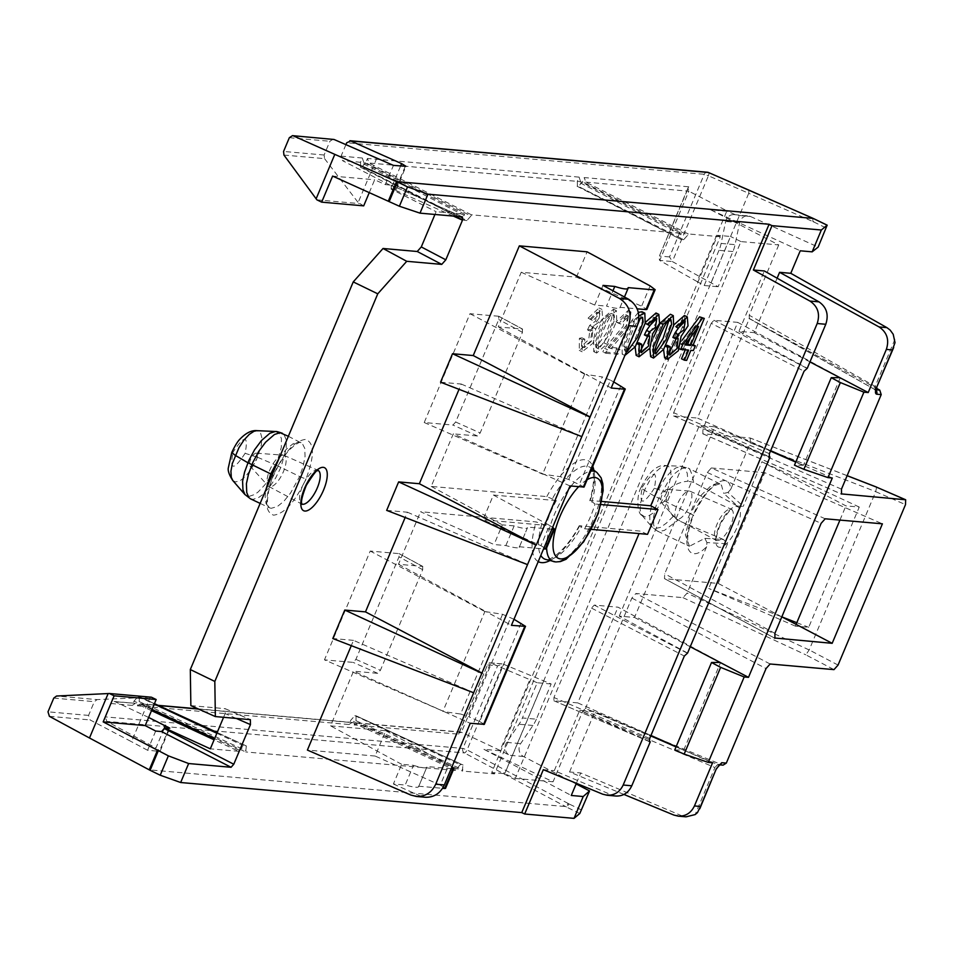 <?xml version="1.0" encoding="UTF-8"?>
<svg xmlns="http://www.w3.org/2000/svg" width="954" height="954" viewBox="0 0 954 954"><rect width="100%" height="100%" fill="white"/><g stroke="black" fill="none" stroke-linecap="round" stroke-linejoin="round"><path stroke-width="0.72" stroke-dasharray="4.77 3.58" d="M570.027 485.944L544.042 474.353L560.392 476.702L568.751 479.492L584.075 486.993M611.192 388.016L586.054 374.421L602.32 376.949L560.392 476.702M568.751 479.492L610.488 380.193L613.756 381.922M610.488 380.193L602.32 376.949M498.703 316.251L469.976 313.711L424.232 422.527L452.959 425.055L455.666 422.014L498.751 319.53L498.703 316.251L522.41 329.07L498.238 326.936L521.218 272.272L576.443 277.149L641.601 306.222L646.86 309.442M641.052 487.375C649.173 471.491 657.556 464.228 666.202 465.612L661.432 467.15L656.376 471.312L650.962 478.145L644.439 490.273L641.458 488.221L641.052 487.387L642.269 487.184C653.812 469.678 657.843 470.036 654.372 488.245L666.715 492.204L666.286 493.48C665.892 501.876 668.182 509.543 673.166 516.472L677.781 520.324L664.401 530.388L658.952 531.569L657.461 531.116M737.585 506.133L743.226 506.383L727.997 492.419L723.752 493.433L737.585 506.133L693.737 482.366L692.055 474.77L689.945 469.583L688.072 468.068L685.854 467.508L680.429 469.177L675.182 473.16L668.611 480.756L658.749 498.346L655.613 507.254L653.562 517.02L653.669 524.986L655.243 529.136L657.401 531.092M750.321 438.053L750.273 442.883L730.764 489.283C729.178 469.296 704.612 486.468 692.962 515.744C680.059 544.925 688.919 565.006 706.616 546.737L706.926 542.552L727.485 543.84L723.549 539.511L704.875 538.342L689.492 546.225M723.549 539.511L677.781 520.324M673.166 516.472L666.321 523.186L660.383 527.419L655.004 528.588L651.904 526.894L649.865 522.196L649.769 514.397L651.713 505.107L654.79 496.295L644.439 490.261M681.299 466.291L685.187 468.342L687.238 473.351L687.977 481.233C679.832 481.853 672.94 485.121 667.323 491.024L666.715 492.204M654.79 496.295L664.378 479.194L670.793 471.777L675.873 467.913L681.144 466.291M275.432 431.494L279.343 433.474L281.442 438.685L281.335 447.259L276.171 465.206L271.067 475.569L264.866 484.811L258.188 491.942L254.718 494.458L249.125 496.378L244.999 494.637M257.568 457.288L276.147 465.242M250.556 498.847L253.096 499.371L258.844 497.392L262.41 494.804L269.267 487.482L275.694 477.906L280.905 467.317L286.188 448.893L286.295 440.092L284.137 434.75L282.312 433.283M256.256 453.162A7.227 2.731 115.9 0 0 256.244 453.162A7.227 2.731 115.9 0 0 251.021 458.576A7.227 2.731 115.9 0 0 249.984 466.029A7.227 2.731 115.9 0 0 255.922 460.985A7.227 2.731 115.9 0 0 256.256 453.162L283.159 455.153A17.315 6.547 -64.1 0 1 283.207 455.165A17.315 6.547 -64.1 0 1 284.03 455.368A17.315 6.547 -64.1 0 1 282.432 473.84A17.315 6.547 -64.1 0 1 268.897 486.516A17.315 6.547 -64.1 0 1 268.193 485.956A17.315 6.547 -64.1 0 1 270.662 468.128A17.315 6.547 -64.1 0 1 283.159 455.153M413.476 765.346C421.525 767.91 425.985 768.507 426.832 767.147L418.603 786.716C417.864 787.825 413.392 787.265 405.2 785.023L413.476 765.346L401.67 764.309L393.394 783.985L405.2 785.023M623.952 794.443L569.55 771.977L580.736 772.967L681.728 815.765L673.906 815.074M628.161 287.619L619.909 307.82C619.17 308.929 614.71 308.369 606.517 306.127L612.957 290.791M513.979 619.265L502.555 614.293L486.278 611.752L511.427 625.347M502.555 614.293L460.627 714.033L444.278 711.696L470.262 723.287M460.627 714.033L468.986 716.824L510.724 617.524M521.075 623.045L479.671 721.534L468.986 716.824M479.671 721.534L484.31 724.336M452.005 766.706L448.821 764.81L440.283 785.13L375.137 756.045L385.774 730.728L330.549 725.863L353.529 671.199L444.278 711.696L324.467 659.858L353.195 662.398L355.902 659.357L398.987 556.874L399.13 553.642L370.212 551.054L324.467 659.858M448.821 764.81L385.774 730.728M556.301 500.6L493.409 495.043L482.998 519.811L545.891 525.356A50.419 19.056 115.9 0 1 556.301 500.6L546.809 496.605L431.208 486.409L453.293 433.855L544.042 474.353L542.635 474.15L584.659 374.195L586.054 374.421L498.238 326.936M493.409 495.043L549.48 525.356L540.942 545.676L482.998 519.811M440.283 785.13L445.542 788.35M505.858 545.569L514.134 525.892C522.184 528.456 526.632 529.065 527.479 527.693L519.262 547.262C518.511 548.383 514.051 547.811 505.858 545.569L494.053 544.531L420.559 511.726L536.16 521.921L545.891 525.356M723.096 765.144L717.67 764.524L585.327 708.44L582.62 711.481L553.07 781.779L483.964 749.343L501.053 750.846L509.555 755.282A8.658 7.93 95 0 1 506.705 742.391L519.024 724.229A34.63 31.732 -85 0 0 522.422 717.957L536.363 719.185L551.162 683.97L503.14 664.103L497.654 665.797L462.917 748.425A3.458 3.172 -85 0 0 464.371 752.933L566.438 806.989M148.645 717.456L115.1 701.715L114.146 701.464L110.986 703.515L132.236 705.388L134.025 701.118L138.091 696.551L139.356 696.706L139.177 701.572L137.376 705.841L349.009 724.503L350.798 720.234L354.864 715.667L356.128 715.822L355.949 720.687L354.149 724.957L458.671 734.175L487.983 663.781L489.664 662.756L503.092 664.079L467.078 749.892A3.458 1.181 -62.3 0 1 464.371 752.933L106.776 721.391L155.955 747.96L163.611 729.75M540.942 545.676L546.201 548.896M552.664 527.264L549.48 525.356M536.363 719.185A34.63 31.732 95 0 1 532.952 725.469L520.645 743.619A8.658 7.93 -85 0 0 523.484 756.51L576.121 783.926M504.678 773.694L730.514 236.461L717.551 235.316L491.727 772.549L504.678 773.694L515.279 778.44L740.948 241.589L778.738 244.928L710.873 209.88L727.962 211.383L736.56 215.27L750.488 216.498A8.658 7.93 -85 0 0 748.115 215.878A8.658 7.93 -85 0 0 739.612 222.723L735.069 244.653A34.63 31.732 95 0 1 732.934 251.546L718.135 286.749L672.355 261.563L708.417 175.774L748.735 193.304L711.1 282.837M732.934 251.546L718.994 250.318A34.63 31.732 -85 0 0 721.141 243.425L725.672 221.495A8.658 7.93 95 0 1 734.175 214.65A8.658 7.93 95 0 1 736.56 215.27M451.182 768.674L426.843 766.527M418.567 786.203L442.561 788.326M519.226 546.749L543.565 548.896M551.841 529.22L527.502 527.073M514.134 525.892L502.329 524.855L494.053 544.531M602.988 285.401L594.712 305.077L606.517 306.127M619.885 307.307L637.153 308.822M522.41 329.07L522.458 332.35L480.172 432.949L477.465 435.99L453.293 433.855M796.101 624.357L795.362 626.134L808.706 627.303L859.256 507.051L845.912 505.87L761.984 461.772L743.226 506.383M839.937 520.085L845.912 505.87M825.186 518.785L711.338 467.961L707.284 472.516L664.711 573.795L664.485 578.625L774.409 637.976M781.815 616.856L718.195 583.431L664.783 578.72M718.195 583.431L764.75 472.671L882.402 523.829M711.338 467.961L764.75 472.671M369.258 192.636L374.66 179.793L385.368 184.623L391.223 185.148L394.443 186.579M332.624 176.085L374.66 179.793M283.946 155.061L324.563 158.638L324.121 155.013L329.893 141.275L333.113 139.236M151.412 697.207L150.183 697.267L131.509 741.699L90.058 719.924L88.555 715.405L94.327 701.667L97.153 699.604L56.548 696.026M750.488 216.498L818.162 247.074M710.873 209.88L800.239 250.795M405.223 166.437L395.552 189.452L396.327 189.297L392.082 186.233L342.546 160.666L363.808 162.55L464.55 214.209L436.109 211.693L434.941 214.471M345.92 144.638L341.079 156.134L342.546 160.666M110.986 703.515L105.369 716.883L106.776 721.391M616.01 796.041L611.705 794.968L554.298 770.629L579.662 710.289L594.914 711.636L650.759 735.916M543.327 769.663L554.298 770.629M717.551 235.316L720.294 236.759L494.506 773.885L462.451 771.059L462.857 764.965L460.102 764.726L455.547 770.45L353.147 722.715L198.563 709.084M491.727 772.549L494.506 773.885M740.948 241.589L730.514 236.461M483.964 749.343L571.267 795.469M236.258 718.422L225.132 713.58L225.061 708.655L250.377 719.662M158.137 751.203L160.153 751.144L155.955 747.96M576.443 277.149L587.092 251.832M231.774 452.47L233.014 452.232C244.558 434.726 248.589 435.084 245.118 453.305L257.568 457.3L261.336 444.91L261.849 437.647L260.537 432.925L256.972 430.659M686.033 816.839L681.728 815.765M778.738 244.928L749.188 315.225L749.379 318.529L702.967 428.918L702.8 433.784L750.071 437.993L847.116 475.7M876.845 387.562L875.14 386.394L875.033 389.649L876.154 389.792M719.209 764.798L718.553 764.738A3.458 3.172 -85 0 1 717.67 764.524L714.916 767.541L716.633 768.709M876.07 390.389A3.458 3.172 -85 0 0 875.235 389.709L749.236 318.517M707.451 172.245A3.458 3.172 -85 0 0 704.255 174.296L669.529 256.924L672.308 261.539L659.679 260.418L658.832 257.318L688.764 186.805L584.253 177.575L582.453 181.856L578.386 186.424L683.684 239.657L687.751 235.101L582.453 181.856M718.994 250.318L704.195 285.52L697.159 281.609L726.912 210.846L688.836 191.194L687.953 188.069L688.764 186.805M458.671 734.175L458.874 733.03L461.402 732.243L500.099 750.404L529.84 679.653L490.511 662.994L461.402 732.243M812.856 218.287L812.903 221.578L813.798 222.008L813.738 218.681M579.793 813.524L566.414 807.024L569.18 804.007L568.274 803.518L565.567 806.571L150.255 769.938M543.768 680.882L506.145 770.415L503.378 773.432M376.842 158.078L358.155 202.522L363.701 205.861M324.563 158.638L358.155 202.522M150.183 697.267L97.153 699.604M697.159 281.609L659.727 260.454L688.836 191.194M453.317 216.081L391.283 188.427L391.021 189.047L436.109 211.693M395.552 189.452L391.021 189.047M391.283 188.427L391.223 185.148M385.368 184.623L393.453 165.4M155.681 731.038L147.596 750.273L157.136 751.12M225.132 713.58L223.57 717.301M645.405 322.357L645.178 323.239M646.86 324.277L653.872 317.145L654.718 318.839M605.766 353.254L617.87 354.328L619.957 349.379L610.965 348.58L629.235 326.84L630.952 311.97L618.8 323.299L620.887 324.038L628.614 316.096L626.086 327.759L607.531 349.701A10.041 3.792 115.9 0 0 605.766 353.254L602.88 351.859L614.984 352.92L617.87 354.328M682.11 340.196L679.773 343.321L681.263 344.048M638.834 315.917L634.684 321.915L625.12 344.167L624.882 355.448M638.309 312.375L631.798 320.52L622.139 343.082L622.187 354.149L632.371 345.36L642.292 321.82L641.947 311.755M681.514 358.787L686.641 360.397M614.984 352.92L617.071 347.971L619.957 349.379M606.231 319.411L596.572 341.973L596.62 353.04L606.792 344.251L616.725 320.711L616.379 310.646L606.231 319.411L603.345 318.004L593.686 340.578L593.734 351.644L603.918 342.856L613.839 319.304L613.494 309.239L603.345 318.004M598.11 345.384C598.039 342.104 606.827 321.069 609.964 317.467L614.114 314.784L614.71 319.447L608.986 334.926L598.873 348.925L598.11 345.384L595.224 343.977C595.165 340.709 603.942 319.673 607.078 316.06L609.964 317.467M664.628 357.893L675.456 349.343L678.211 334.926L681.096 336.333M678.211 334.926L685.127 324.443L684.423 315.5M673.858 324.873L673.452 325.66M584.802 339.207L582.274 339.696L582.143 351.776L592.983 343.213L595.737 328.808L602.654 318.314L601.938 309.382L590.979 319.53L592.839 320.651L599.851 313.52L598.492 322.428L592.553 326.793L590.395 331.3L592.804 331.014L591.599 341.055L584.408 347.626L584.802 339.207L581.928 337.799L581.523 346.23L588.713 339.648L589.93 329.619L587.509 329.905L590.395 331.3M654.957 352.026L652.894 352.539L652.131 348.997C652.071 345.73 660.848 324.694 663.984 321.081L668.134 318.409L668.969 320.27M685.676 343.834L681.991 343.512L684.865 344.919M681.991 343.512L695.669 325.099L698.555 326.506M626.802 350.893L626.563 347.888C626.492 344.621 635.281 323.585 638.417 319.972L638.81 319.471M650.64 356.665L660.824 347.876L670.745 324.324L670.4 314.26M627.982 348.079L624.441 350.035L623.677 346.493C623.618 343.213 632.395 322.178 635.531 318.576L638.417 319.972M636.175 355.389L647.003 346.839L649.757 332.421L652.643 333.817M649.757 332.421L656.674 321.939L655.97 312.995M675.313 326.781L682.325 319.65L683.171 321.343M617.071 347.971L608.092 347.184L626.349 325.433L628.066 310.563L615.914 321.903L618.001 322.643L625.729 314.701L623.2 326.351L604.645 348.305A10.041 3.792 115.9 0 0 602.88 351.859M635.531 318.576L639.681 315.893L640.516 317.754M679.773 343.321L677.793 348.043L685.735 348.747L688.621 350.142M685.735 348.747L685.27 349.844M665.391 346.135L664.747 345.825L663.579 349.498M644.415 334.926L646.836 334.639L647.778 336.142M640.42 351.036L638.429 351.251L638.834 342.82M695.669 325.099L690.565 337.251M607.078 316.06L611.228 313.389L611.824 318.04L606.1 333.518L595.988 347.53L595.224 343.977M582.274 339.696L579.388 338.288L579.269 350.368L590.097 341.818L592.851 327.401L599.768 316.919L599.064 307.975L588.093 318.135L590.979 319.53M588.093 318.135L592.839 320.651M677.793 348.043L679.355 348.806M589.954 319.256L596.966 312.125L595.618 321.021L589.667 325.397L592.553 326.793M589.667 325.397L587.509 329.905M608.092 347.184L610.965 348.58M615.914 321.903L618.8 323.299M653.705 337.012L649.853 348.305M592.851 327.401L595.737 328.808M637.177 343.142L636.294 343.309L636.938 343.631M636.294 343.309L635.125 346.982M618.001 322.643L620.887 324.038M693.2 344.799L689.969 344.215L692.854 345.622M689.969 344.215L701.405 317.026M663.984 321.081L666.87 322.488M672.868 337.43L675.289 337.144L676.231 338.646M668.873 353.54L666.882 353.755L666.81 346.827M398.927 553.582L422.634 566.402L398.474 564.279L420.559 511.726M422.634 566.402L422.694 569.693L380.407 670.292L377.689 673.333L353.529 671.199M375.137 756.045L307.391 750.071M474.138 692.819L353.505 640.361L351.287 645.655M353.505 640.361L332.803 638.536M386.668 510.378L407.382 512.203L405.164 517.497M440.545 382.208L461.259 384.045L459.041 389.327M601.724 501.446L589.822 500.552M593.841 470.179A56.31 21.274 -64.1 0 1 590.323 500.445L595.022 504.01A50.419 19.056 115.9 0 1 584.611 528.778L579.686 525.761L640.098 531.092L639.049 533.572M692.437 344.43L690.457 349.164L687.977 348.937L683.756 358.99M579.388 338.288L581.928 337.799M664.747 345.825L665.63 345.646M676.147 746.672L683.756 750.047L720.58 662.422L618.001 607.173L594.247 605.086L591.54 608.115L553.952 697.517L553.845 700.761L577.766 702.895L618.001 607.173M577.766 702.895L650.95 735.462M770.677 450.658L697.493 418.09L737.728 322.369L713.962 320.282L711.255 323.311L804.055 371.237M737.728 322.369L840.307 377.617L803.471 465.242L795.863 461.855M795.362 626.134L708.727 588.463L781.839 616.868M727.485 543.84L708.727 588.463M693.737 482.366L687.977 481.233M706.926 542.552L704.875 538.342M876.595 487.172L875.712 491.68L809.195 649.912L805.82 654.838L833.987 669.625M706.616 546.737L687.107 593.149L682.957 597.645L635.936 593.495L631.87 598.063L585.47 708.452L722.202 764.929M796.817 622.688L808.706 627.303M859.256 507.051L761.984 461.772M727.997 492.419L730.764 489.283M365.68 162.74L361.614 167.296L466.9 220.541L470.966 215.974L365.68 162.74L367.469 158.459L368.995 163.003L580.581 181.665L681.335 233.325L471.455 214.817L470.966 215.974M577.385 186.328L577.313 181.403L680.846 234.493L680.917 239.418L578.386 186.424M158.591 705.555L141.562 704.052L245.667 751.943L246.347 745.921L243.318 745.611L238.774 751.335L214.101 739.827M360.612 167.212L360.529 162.275L464.061 215.365L464.145 220.302L361.614 167.296M132.236 705.388L135.408 703.336L115.1 701.715M151.507 710.647L136.374 703.599M141.562 704.052L140.584 703.79L137.376 705.841M349.009 724.503L352.181 722.452L353.147 722.715M461.45 732.267L358.334 723.168L462.451 771.059M358.334 723.168L357.356 722.905L354.149 724.957M720.294 236.759L688.239 233.933L687.751 235.101M688.239 233.933L585.78 182.119L584.253 177.575M683.684 239.657L680.917 239.418M580.581 181.665L579.102 177.122L577.313 181.403M680.846 234.493L681.335 233.325M363.808 162.55L362.329 158.006L360.529 162.275M464.061 215.365L464.55 214.209M471.455 214.817L368.995 163.003M466.9 220.541L464.145 220.302M455.547 770.45L245.667 751.943M238.774 751.335L210.321 748.818M727.962 211.383L726.912 210.846M687.584 653.061L619.241 616.117L634.505 617.465L714.641 426.832L699.377 425.484L768.972 456.549M619.241 616.117L699.377 425.484M584.611 528.778L591.289 529.363M601.008 504.535L595.022 504.01M667.371 489.426A7.227 2.731 115.9 0 0 667.359 489.426A7.227 2.731 115.9 0 0 662.136 494.84A7.227 2.731 115.9 0 0 661.098 502.293A7.227 2.731 115.9 0 0 661.814 502.639A7.227 2.731 115.9 0 0 667.478 496.283A7.227 2.731 115.9 0 0 667.371 489.426L689.277 491.048A15.443 5.831 -64.1 0 1 690.052 491.238A15.443 5.831 -64.1 0 1 689.146 506.61A15.443 5.831 -64.1 0 1 677.447 519.274A15.443 5.831 -64.1 0 1 676.553 519.012A15.443 5.831 -64.1 0 1 675.933 518.523A15.443 5.831 -64.1 0 1 678.127 502.615A15.443 5.831 -64.1 0 1 689.277 491.048M674.752 749.975L683.756 750.047M803.471 465.242L794.479 465.17M398.474 564.279L486.278 611.752L484.882 611.538L442.871 711.493M676.04 746.91L712.566 762.795M832.293 477.99L795.767 462.106M704.195 285.52L718.135 286.749M551.162 683.97L537.221 682.742L522.422 717.957M190.86 705.638L225.061 708.655M749.379 318.529L876.547 388.35M718.589 764.75A3.458 3.172 -85 0 0 719.316 764.703M777.116 278.198L754.232 332.66L738.968 331.312L764.333 270.972M576.383 783.317L580.736 772.967M569.55 771.977L594.914 711.636M147.596 750.273L131.509 741.699M484.882 611.538L370.212 551.054M469.976 313.711L584.659 374.195M424.232 422.527L542.635 474.15M649.245 741.353L579.662 710.289M690.231 646.74L634.505 617.465M769.401 453.675L673.679 412.712L673.572 415.956L697.493 418.09M714.641 426.832L770.486 451.111M809.958 361.936L754.232 332.66M738.968 331.312L807.299 368.244M673.679 412.712L711.255 323.311M316.895 199.839L358.931 203.548M537.221 682.742L529.84 679.653M500.099 750.404L501.053 750.846M689.456 546.213L685.377 534.872L690.672 513.801L654.802 496.271M553.07 781.779L515.279 778.44M425.401 797.258L410.78 795.028M647.539 534.323L640.098 531.092M431.208 486.409L502.329 524.855M521.218 272.272L594.712 305.077M461.259 384.045L581.892 436.491M407.382 512.203L528.015 564.649M393.394 783.985L419.939 795.827M401.67 764.309L330.549 725.863M579.197 525.833L579.686 525.761A56.31 21.274 -64.1 0 1 549.921 560.57M276.183 465.17L299.628 476.451L290.588 493.015L283.839 501.315L277.304 506.562L271.234 508.291L269.469 507.826L266.035 503.581L265.117 496.402L265.844 489.831M748.926 190.132L748.735 193.304L812.903 221.578M708.655 172.614A3.458 1.216 -66.5 0 1 708.417 175.774L704.255 174.296L346.707 142.766M650.139 285.902L641.601 306.222M644.439 490.273L640.671 502.651L640.158 509.913L641.458 514.647L644.844 516.913L647.778 516.412L652.608 513.383L657.831 507.79L666.286 493.48M654.372 488.245C642.829 505.751 638.798 505.405 642.269 487.184M719.614 483.905L715.238 485.312C708.214 489.7 700.94 499.813 693.427 515.649A5.199 0.692 -157.2 0 0 690.672 513.801L695.454 504.082L701.607 494.792L711.672 485.181L717.575 483.273L719.71 483.809L721.51 485.288L723.752 493.433M667.323 491.024L671.067 476.344L670.745 470.262L668.742 466.601L666.25 465.612L681.824 466.315M232.836 480.554L235.602 481.961L240.575 480.434L245.619 476.273L251.033 469.44L257.568 457.3M318.326 470.501A18.71 7.072 115.9 0 0 317.956 470.298A18.71 7.072 115.9 0 0 317.05 470.072A18.71 7.072 115.9 0 0 302.99 485.169A18.71 7.072 115.9 0 0 301.595 503.962A18.71 7.072 115.9 0 0 301.989 504.129M487.78 664.926L497.654 665.797M532.952 725.469L519.024 724.229M721.141 243.425L735.069 244.653M455.666 422.014L480.172 432.949M522.458 332.35L498.751 319.53M719.459 547.274A22.336 8.443 -64.1 0 1 724.623 515.983A22.336 8.443 -64.1 0 1 740.042 517.342A22.336 8.443 -64.1 0 1 719.459 547.274M774.886 633.337L664.711 573.795M707.284 472.516L821.12 523.341M289.336 137.698L329.893 141.275M324.121 155.013L283.565 151.447M88.555 715.405L47.998 711.827M53.77 698.089L94.327 701.667M392.082 186.233L400.585 166.02M611.705 794.968L602.654 794.169M523.484 756.51L509.555 755.282M717.277 540.501A17.136 6.475 115.9 0 0 730.263 526.441A17.136 6.475 115.9 0 0 731.277 509.376A17.136 6.475 115.9 0 0 730.454 509.174A17.136 6.475 115.9 0 0 717.575 523.007A17.136 6.475 115.9 0 0 716.287 540.214A17.136 6.475 115.9 0 0 717.277 540.501M169.049 728.296L159.366 751.311M279.117 458.254L286.474 449.048L293.021 443.789L299.091 442.048L300.975 442.561M288.358 436.288L302.346 443.527L304.779 448.428L305.065 456.406L303.086 466.542L299.628 476.44A5.199 0.692 22.8 0 0 306.055 478.753C314.737 455.678 314.534 442.573 305.447 439.424C294.5 440.772 283.684 452.911 273.011 475.831A5.199 0.692 22.8 0 0 273.476 475.736A5.199 0.692 22.8 0 0 272.212 474.687M245.118 453.305C233.575 470.811 229.544 470.453 233.014 452.232M894.912 339.362L875.14 386.394L749.188 315.225M582.62 711.481L714.916 767.541L695.144 814.585M669.529 256.924L659.655 256.054M568.274 803.518L467.078 749.892L462.917 748.425L105.369 716.883M581.535 810.006L569.156 803.995M813.81 221.972L826.188 227.994M395.314 186.972L462.44 216.892M632.371 345.36L635.245 346.767M634.684 321.915L631.798 320.52M660.824 347.876L663.698 349.271M626.563 347.888L623.677 346.493M603.918 342.856L606.792 344.251M604.645 348.305L607.531 349.701M655.016 350.404L652.131 348.997M546.809 496.605A56.31 21.274 -64.1 0 1 592.756 466.351M538.223 561.608A56.31 21.274 -64.1 0 1 536.16 521.921M750.273 442.883L875.736 491.62M809.171 649.96L687.107 593.149M239.251 750.166L214.59 738.67M151.996 709.49L134.025 701.118M138.091 696.551L154.262 704.088M216.856 733.268L243.318 745.611M456.036 769.294L350.798 720.234M354.864 715.667L460.102 764.726M246.084 745.849L217.154 732.541M154.429 703.694L139.093 696.635M139.177 701.572L246.156 750.774M462.857 764.965L355.866 715.762M355.949 720.687L462.94 769.902M579.102 177.122L367.469 158.459M362.329 158.006L341.079 156.134M585.78 182.119L688.895 191.217M596.942 472.504A49.644 18.758 -64.1 0 1 591.718 523.054A49.644 18.758 -64.1 0 1 555.013 561.823M546.618 547.894A49.644 18.758 -64.1 0 1 568.656 489.211M571.112 486.039A49.644 18.758 -64.1 0 1 590.729 471.193M591.742 502.126A51.194 19.342 115.9 0 0 590.383 467.603A51.194 19.342 115.9 0 0 586.483 466.148A51.194 19.342 115.9 0 0 552.414 498.668M541.896 523.71A51.194 19.342 115.9 0 0 540.823 555.419M579.269 525.702C561.19 559.438 542.599 561.966 545.76 559.449A51.194 19.342 115.9 0 0 581.224 527.168M682.957 597.645L805.82 654.838M838.053 665.069L809.195 649.912M841.476 489.14L702.967 428.918M703.038 433.843L841.094 493.874M631.87 598.063L766.05 668.563M770.116 663.996L635.936 593.495M875.712 491.68L905.501 504.63M506.705 742.391L520.645 743.619M739.612 222.723L725.672 221.495M49.405 716.335L90.058 719.924M587.139 479.707A44.54 16.826 115.9 0 0 578.673 486.707M377.689 673.333L353.195 662.398M477.465 435.99L452.959 425.055M422.694 569.693L398.987 556.874M355.902 659.357L380.407 670.292M554.012 700.796L649.435 741.64M687.047 653.013L594.247 605.086M673.727 415.992L769.151 456.835M806.762 368.208L713.962 320.282M649.686 738.491L553.952 697.517M591.54 608.115L684.34 656.042M620.839 385.702L579.448 484.203M657.544 531.163L689.408 546.284L687.786 541.502C687.262 534.991 689.134 526.369 693.427 515.649A5.199 0.692 -157.2 0 1 692.962 515.744M273.011 475.831C264.341 498.835 264.544 511.952 273.607 515.16C284.554 513.824 295.37 501.697 306.055 478.753M641.935 515.434C637.236 513.669 636.223 495.877 641.016 487.458M719.721 483.797L688.156 468.092M260.144 503.402L269.422 507.802L268.301 506.133C265.868 504.952 268.801 484.656 273.476 475.748C279.295 463.06 285.079 454.009 290.791 448.583C302.036 439.031 300.295 443.61 300.987 442.573M249.984 466.029L268.193 485.956M268.897 486.516L301.595 503.962M284.03 455.368L317.956 470.298M418.579 786.776L426.855 767.088M619.885 307.868L624.453 297.004M519.238 547.322L527.502 527.645M489.843 662.78L501.959 663.841M396.339 189.274L405.975 166.354M664.461 578.613L774.636 638.166M690.052 491.238L732.028 509.531C731.408 512.215 734.485 501.911 720.807 523.317C713.413 542.146 717.742 540.024 716.871 540.715L676.553 519.012M225.287 708.715L250.604 719.721M160.165 751.096L169.8 728.176M874.997 389.637L749.009 318.433M875.045 389.661L876.07 390.866M687.953 188.069L658.832 257.318M458.874 733.03L487.983 663.781M462.595 216.928L395.326 186.936M394.455 186.555L391.39 185.183M656.757 318.541L653.872 317.145M685.21 321.057L682.325 319.65M616.379 310.646L613.494 309.239M642.567 317.3L639.681 315.893M627.327 351.442L624.441 350.035M625.073 355.556L622.187 354.149M649.71 336.035L646.836 334.639M641.315 352.646L638.429 351.251M630.952 311.97L628.066 310.563M582.143 351.776L579.269 350.368M592.804 331.014L589.93 329.619M584.408 347.626L581.523 346.23M596.62 353.04L593.734 351.644M628.614 316.096L625.729 314.701M614.114 314.784L611.228 313.389M598.873 348.925L595.988 347.53M599.851 313.52L596.966 312.125M601.938 309.382L599.064 307.975M671.02 319.805L668.134 318.409M655.78 353.946L652.894 352.539M678.163 338.551L675.289 337.144M669.768 355.162L666.882 353.755M577.087 186.245L680.619 239.335M139.344 696.706L154.453 703.647M217.178 732.505L246.335 745.909M360.302 167.129L463.847 220.207M356.128 715.822L463.107 765.036M140.584 703.79L158.125 705.34M198.074 708.858L352.181 722.452M114.134 701.464L135.396 703.336M591.79 468.652L590.383 467.603L592.422 470.835C593.149 472.349 595.594 480.065 589.787 500.695M661.098 502.293L675.933 518.523M847.14 475.664L750.226 438.017M702.812 433.796L841.297 494.005M734.175 214.65L748.115 215.878M422.861 566.473L399.154 553.654M498.918 316.323L522.625 329.13M673.584 415.968L769.294 456.918M649.579 741.723L553.869 700.773M718.553 764.738L719.447 764.619M681.108 466.351L688.084 468.128M657.378 531.068L651.868 526.846M642.03 515.434L652.154 527.18M357.356 722.905L460.555 732.016"/><path stroke-width="1.43" d="M583.311 487.124L624.488 389.184L625.264 389.017L584.063 487.041L570.027 485.944L511.427 625.347L525.499 626.349L513.979 619.265M624.488 389.184L611.192 388.016L637.117 326.351L628.507 325.588L536.231 545.128L398.641 481.901L419.355 483.726L536.231 545.128M625.264 389.017L613.756 381.922M646.86 309.442L645.941 309.597L654.217 289.921L655.148 289.718L650.139 285.902L587.092 251.832L519.346 245.858L473.232 355.556L590.097 416.958M840.355 382.554L863.895 392.166L827.977 477.608L803.888 469.32L840.355 382.554L831.244 377.701L794.479 465.17L803.888 469.32M720.628 667.359L744.18 676.97L708.262 762.413L684.161 754.125L720.628 667.359L711.517 662.505L720.091 662.434L748.485 677.352L832.293 477.99L827.977 477.608M244.951 494.577L242.96 489.748L242.578 481.269L244.606 472.027L248.899 460.388L254.563 449.787L261.456 440.545L269.887 433.247L275.384 431.494L256.948 430.659L253.979 431.28L249.244 434.404L243.878 440.152L238.953 447.676L232.382 463.429L230.916 471.228L231.309 477.346L232.824 480.53M247.861 462.75L235.185 455.308M288.358 436.288L280.011 432.711L274.478 434.475L265.57 442.227L258.761 451.385L252.953 462.225L248.493 474.245L246.394 483.785L246.752 492.538L248.863 497.571L250.461 498.811L245.011 494.577M708.262 762.413L712.566 762.795L694.44 805.939C691.042 812.975 685.676 816.385 678.33 816.159L673.906 815.074L623.952 794.443M779.597 272.319L879.099 326.948L886.922 327.639L790.771 273.309L779.597 272.319L777.116 278.198M612.957 290.791L614.781 286.438C622.843 289.014 627.291 289.611 628.137 288.239L628.161 287.619L654.217 289.921M405.164 517.497L365.477 611.884L344.776 610.059L332.803 638.536L473.649 692.771L535.743 545.08M473.649 692.771L435.728 784.188C431.661 792.631 425.222 796.721 416.409 796.459L410.78 795.028L307.391 750.071L351.287 645.655M484.31 724.336L470.262 723.287L444.337 784.951C440.283 793.394 433.975 797.496 425.401 797.258L416.385 796.459M445.542 788.35L444.624 788.505L452.9 768.817L453.842 768.614L452.005 766.706M546.201 548.896L545.283 549.051L553.558 529.375L554.489 529.172L552.664 527.264M452.9 768.817L451.182 768.674M442.561 788.326L444.624 788.505M543.565 548.896L545.283 549.051M553.558 529.375L551.841 529.22M614.781 286.438L602.988 285.401L628.674 299.282C638.059 305.662 640.873 314.677 637.117 326.351M637.153 308.822L645.941 309.597M581.403 436.443L440.545 382.208L452.518 353.731L473.232 355.556M589.608 416.922L452.518 353.731M344.776 610.059L481.865 673.25M527.526 564.613L386.668 510.378L398.641 481.901M579.793 813.524L574.034 818.365L583.204 796.53L589.548 790.926L579.793 813.524M774.409 637.976L832.174 643.318L796.101 624.357L839.937 520.085M832.174 643.318L882.402 523.829L825.186 518.785L821.12 523.341L774.886 633.337L774.958 638.274M161.536 731.563L164.243 728.522L233.778 764.237L231.071 767.278L161.536 731.563L155.681 731.038L145.223 725.6L156.182 699.52L114.146 695.812L109.376 693.498L56.548 696.026L53.77 698.089L47.998 711.827L49.405 716.335L89.473 737.991L108.148 693.558M145.223 725.6L103.187 721.892L114.146 695.812M292.484 135.647L334.055 139.475L292.496 135.647L289.336 137.698L283.565 151.447L283.946 155.061L316.895 199.839L321.665 202.153L363.701 205.861L369.258 192.636M321.665 202.153L332.624 176.085L388.278 201.222L396.542 181.57L397.413 181.987L389.16 201.616L399.392 206.243L407.537 186.877L427.976 194.175L419.998 213.147L399.392 206.243M827.154 225.156L818.162 247.074L812.164 251.844L821.346 230.009L827.106 225.168L813.738 218.681L827.201 225.18M790.771 273.309L800.239 250.795L812.164 251.844M841.094 493.874L905.668 499.765L905.501 504.63L838.053 665.069L833.987 669.625L770.116 663.996L766.05 668.563L726.316 763.093L723.096 765.144L719.209 764.798M841.547 494.065L841.476 489.14L881.21 394.598L876.643 394.193A3.458 3.172 -85 0 0 876.07 390.389M863.895 392.166L868.212 392.547L886.349 349.402C889.438 339.827 887.017 332.338 879.099 326.948M748.485 677.352L744.18 676.97M231.071 767.278L188.642 763.534L180.664 782.519L160.224 775.22L168.369 755.842L158.376 750.631L150.112 770.283L149.253 769.854L150.255 769.938M89.473 737.991L149.253 769.854L157.517 750.19L103.187 721.892M157.517 750.19L158.376 750.631M168.369 755.842L188.642 763.534M400.585 166.02L401.598 163.623L405.987 166.306L393.453 165.4L334.055 139.475M401.598 163.623L350.774 140.953L346.707 142.766L345.92 144.638M164.243 728.522L164.505 727.89L169.812 728.152L148.645 717.456M818.997 301.858L764.333 270.972L753.374 270.006L809.934 301.059L818.997 301.858C826.641 307.224 828.907 314.701 825.782 324.277L817.184 323.525L623.189 785.023L631.786 785.786L650.27 741.807L649.245 741.353M623.189 785.023C619.802 792.07 614.436 795.469 607.09 795.254L602.654 794.169L543.327 769.663L524.688 814.012L574.034 818.365M576.121 783.926L589.548 790.926M583.204 796.53L571.267 795.469L576.383 783.317M445.816 259.822L441.75 264.389L417.232 251.498L421.286 246.931L445.816 259.822L462.487 220.171L453.317 216.081M377.76 293.82L353.242 281.907L383.031 248.481L406.738 261.301L377.76 293.82L214.817 681.442L215.354 716.573L250.377 719.662L250.449 724.599L236.258 718.422M649.435 741.64L649.686 738.491L684.34 656.042L687.584 653.061L769.997 457.002L769.294 456.918L769.401 453.675L804.055 371.237L807.299 368.244L825.782 324.277M235.185 455.332L231.774 452.482L228.364 467.675C227.648 470.572 229.115 474.865 232.776 480.53L244.904 494.53M694.44 805.939L700.474 806.464L697.446 812.641L695.144 814.585L686.033 816.839L678.306 816.159M699.783 808.789L716.323 768.781L721.737 762.699L726.316 763.093M876.643 394.193C875.128 393.668 875.092 391.474 876.535 387.634L893.695 347.494M316.12 198.814L334.806 154.369L396.542 181.57L813.118 218.418M293.403 135.885L334.806 154.369M813.726 218.704L748.926 190.132M434.941 214.471L421.286 246.931M157.136 751.12L158.137 751.203M233.778 764.237L250.449 724.599M223.57 717.301L210.321 748.818L164.505 727.89M419.998 213.147L462.44 216.892L462.487 220.171M647.885 324.551L649.746 325.672L656.757 318.541L655.398 327.449L649.459 331.813L647.301 336.321L649.71 336.035L648.505 346.075L641.315 352.646L641.708 344.227L639.18 344.716L639.049 356.796L649.889 348.234L652.643 333.817L659.56 323.334L658.844 314.391L647.885 324.551L645.178 323.239M645.166 323.251L649.746 325.672M654.718 318.839L646.573 330.418L649.459 331.813M702.442 318.266L682.659 344.716L680.679 349.438L688.621 350.142L684.4 360.195L686.641 360.397L690.863 350.345L693.343 350.559L695.323 345.837L692.854 345.622L704.279 318.421L699.568 316.859L682.11 340.196M681.263 344.048L682.659 344.716M624.882 355.448L635.245 346.767L645.178 323.215L644.832 313.151L638.834 315.917M644.832 313.151L641.947 311.755L638.309 312.375M685.27 349.844L681.514 358.787L684.4 360.195M681.096 336.333L688.013 325.851L687.297 316.907L676.338 327.055L678.199 328.176L685.21 321.057L683.851 329.953L677.912 334.329L675.754 338.837L678.163 338.551L676.958 348.58L669.768 355.162L670.161 346.731L667.633 347.22L667.502 359.3L678.342 350.738L681.096 336.333M687.297 316.907L684.423 315.5L673.858 324.873M678.199 328.176L676.338 327.055M668.969 320.27L663.113 338.3L654.957 352.026M684.865 344.919L698.555 326.506L690.601 345.42L684.865 344.919M638.81 319.471L642.567 317.3L643.163 321.951L637.439 337.43L627.327 351.442L626.802 350.893M663.698 349.271L673.631 325.731L673.285 315.667L663.137 324.432L653.478 346.994L653.526 358.06L663.698 349.271M673.285 315.667L670.4 314.26L660.251 323.024L653.705 337.012M683.171 321.343L675.027 332.922L677.912 334.329M675.027 332.922L672.868 337.43L675.754 338.837M658.844 314.391L655.97 312.995L645.405 322.357M640.516 317.754L627.982 348.079M699.568 316.859L704.279 318.421M655.016 350.404C654.945 347.125 663.734 326.089 666.87 322.488L671.02 319.805L671.616 324.455L665.892 339.946L655.78 353.946L655.016 350.404M667.633 347.22L665.391 346.135M663.579 349.498L664.628 357.893L667.502 359.3M646.573 330.418L644.415 334.926L647.301 336.321M647.778 336.142L640.42 351.036M637.177 343.142L638.834 342.82L641.708 344.227M690.565 337.251L687.715 344.024L685.676 343.834M679.355 348.806L680.679 349.438M649.853 348.305L650.64 356.665L653.526 358.06M636.938 343.631L639.18 344.716M635.125 346.982L636.175 355.389L639.049 356.796M687.715 344.024L690.601 345.42M695.323 345.837L693.2 344.799M676.231 338.646L668.873 353.54M666.81 346.827L667.287 345.336L670.161 346.731M459.041 389.327L419.355 483.726M821.346 230.009L772.013 225.657L769.079 224.262L650.735 505.775L601.724 501.446M769.079 224.262L427.976 194.175M406.738 261.301L441.75 264.389M180.664 782.519L521.755 812.605L639.049 533.572M665.63 345.646L667.287 345.336M650.95 735.462L676.147 746.672M795.863 461.855L770.677 450.658M796.101 624.357L781.815 616.856M781.839 616.868L796.817 622.688M214.101 739.827L151.507 710.647M591.289 529.363L647.539 534.323L657.95 509.567L601.008 504.535M389.16 201.616L388.278 201.222M711.517 662.505L674.752 749.975L684.161 754.125M868.212 392.547L839.806 377.629L831.244 377.701M215.354 716.573L190.86 705.638L190.311 669.541L214.817 681.442M190.311 669.541L353.242 281.907M417.232 251.498L383.031 248.481M905.668 499.765L876.595 487.172M876.547 388.35L879.767 390.114L881.21 394.598M719.316 764.703A3.458 3.172 -85 0 0 721.737 762.699M753.374 270.006L772.013 225.657M886.922 327.639L890.154 330.084L893.206 334.282L895.019 342.629L892.384 349.939L886.349 349.402M524.688 814.012L521.755 812.605M160.224 775.22L150.112 770.307M650.759 735.916L676.04 746.91M720.091 662.434L690.231 646.74M768.972 456.549L769.997 457.002M770.486 451.111L795.767 462.106M839.806 377.629L809.958 361.936M109.376 693.498L151.412 697.207L156.182 699.52M817.184 323.525C820.273 313.938 817.864 306.449 809.934 301.059M631.786 785.786C628.412 792.822 623.153 796.244 616.01 796.041M397.424 181.952L407.537 186.877M628.507 325.588C632.24 313.914 629.235 304.886 619.504 298.483L519.346 245.858M650.735 505.775L657.95 509.567M482.354 673.285L365.477 611.884M265.844 489.831L270.721 473.899L247.897 462.678M748.628 190.001L708.369 172.483A3.458 1.216 -66.5 0 1 708.524 172.519L813.023 218.335M350.774 140.953L708.369 172.483A3.458 3.172 -85 0 0 707.451 172.245A3.458 3.458 0 0 1 708.536 172.531A3.458 1.216 -66.5 0 1 708.655 172.614M301.989 504.129A18.71 7.072 115.9 0 0 302.68 504.272A18.71 7.072 115.9 0 0 316.621 489.438A18.71 7.072 115.9 0 0 318.326 470.501M435.728 784.188L444.337 784.951M483.547 724.456L524.724 626.528M876.535 387.634L892.384 349.939M700.474 806.464L716.323 768.781M163.611 729.75L165.471 725.338M304.863 511.046A23.91 9.027 -64.1 0 1 310.384 477.549A23.91 9.027 -64.1 0 1 326.888 479.003A23.91 9.027 -64.1 0 1 304.863 511.046M272.212 474.687A5.199 0.692 22.8 0 0 270.721 473.899L279.117 458.254M394.443 186.579L395.314 186.972M663.137 324.432L660.251 323.024M592.756 466.351A56.31 21.274 -64.1 0 1 593.841 470.179M549.921 560.57A56.31 21.274 -64.1 0 1 538.223 561.608M214.59 738.67L151.996 709.49M154.262 704.088L216.856 733.268M217.154 732.541L154.429 703.694M198.563 709.084L158.591 705.555M590.729 471.193A49.644 18.758 -64.1 0 1 593.161 471.085A49.644 18.758 -64.1 0 1 596.942 472.504L591.79 468.652M555.013 561.823A49.644 18.758 -64.1 0 1 553.666 561.584A49.644 18.758 -64.1 0 1 546.618 547.894M568.656 489.211A49.644 18.758 -64.1 0 1 571.112 486.039M540.823 555.419A51.194 19.342 115.9 0 0 545.76 559.449L555.777 561.954L560.427 561.584L566.044 559.294L583.645 541.872L598.337 513.312L603.155 490.594L602.809 483.63L601.127 477.835L596.942 472.504M905.418 499.705L876.356 487.065L847.116 475.7M876.154 389.792L879.767 390.114M578.673 486.707A44.54 16.826 115.9 0 0 554.989 531.175A44.54 16.826 115.9 0 0 560.558 558.889A44.54 16.826 115.9 0 0 598.277 512.191A44.54 16.826 115.9 0 0 587.139 479.707M619.504 298.483L628.674 299.282M646.836 309.501L655.171 289.658M250.532 498.847L260.144 503.402M624.453 297.004L628.161 288.191M453.865 768.566L445.518 788.409M554.512 529.112L546.177 548.955M317.956 470.298L317.67 470.787C317.241 469.237 313.449 474.102 306.282 485.395C298.197 506.169 303.038 503.45 302.084 504.356L301.595 503.962M231.798 452.434C235.018 445.625 237.784 441.142 240.122 438.971C245.977 432.913 251.582 430.147 256.936 430.659M875.045 389.661L876.07 390.866L876.845 387.574M707.451 172.245L349.856 140.715M395.326 186.936L394.455 186.555M154.453 703.647L217.178 732.505M158.125 705.34L198.074 708.858M876.452 487.053L847.14 475.664M525.523 626.301L484.286 724.384M718.553 764.738L719.447 764.619L716.633 768.721M607.066 795.254L616.034 796.041M275.432 431.494C276.266 431.912 274.12 430.409 282.432 433.307"/></g></svg>
